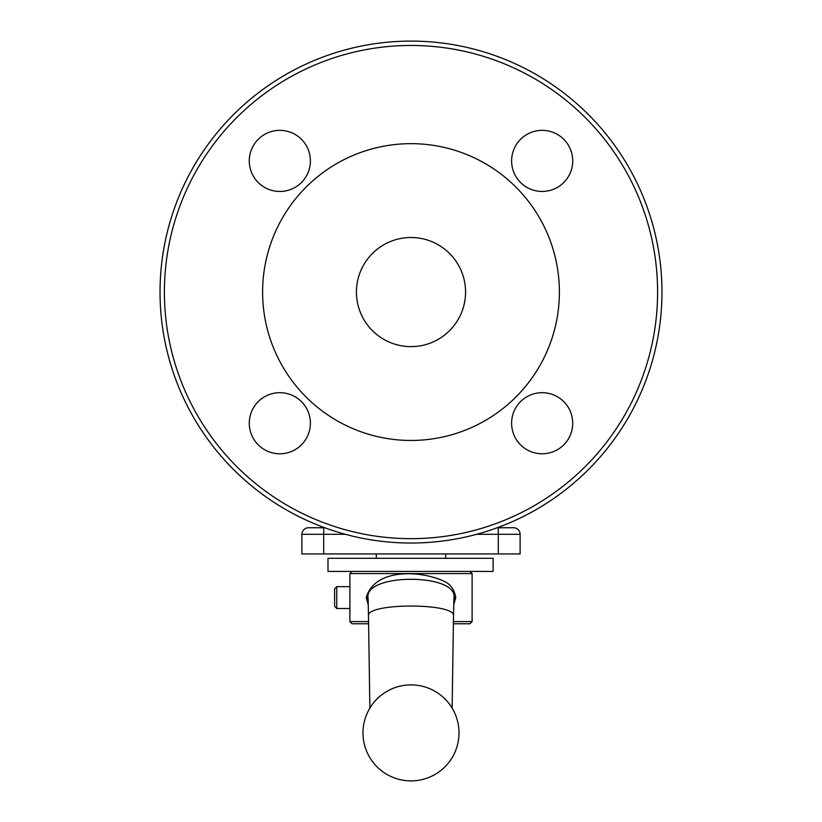 <?xml version="1.0" encoding="UTF-8"?>
<svg xmlns="http://www.w3.org/2000/svg" width="822" height="822" viewBox="0 0 822 822"><rect width="100%" height="100%" fill="white"/><g stroke="black" fill="none" stroke-linecap="round" stroke-linejoin="round"><path stroke-width="1.23" d="M497.218 527.755L513.565 527.755A6.545 6.545 0 0 1 520.11 534.3L520.11 553.946L301.89 553.946L301.89 534.3A6.545 6.545 0 0 1 308.435 527.755L324.782 527.755M513.565 527.755A6.545 6.545 0 0 1 518.199 529.666A6.545 6.545 0 0 0 513.565 527.755M356.44 292.067A54.56 54.56 0 0 1 411 237.507A54.56 54.56 0 0 1 465.56 292.067A54.56 54.56 0 0 1 411 346.627A54.56 54.56 0 0 1 356.44 292.067M411 440.458A148.392 148.392 0 0 1 262.608 292.067A148.392 148.392 0 0 1 411 143.665A148.392 148.392 0 0 1 559.392 292.067A148.392 148.392 0 0 1 411 440.458M411 41.1A250.967 250.967 0 0 1 661.967 292.067A250.967 250.967 0 0 1 411 543.034A250.967 250.967 0 0 1 160.033 292.067A250.967 250.967 0 0 1 411 41.1M411 45.467A246.6 246.6 0 0 1 657.6 292.067A246.6 246.6 0 0 1 411 538.667A246.6 246.6 0 0 1 164.4 292.067A246.6 246.6 0 0 1 411 45.467M511.613 160.896A30.548 30.548 0 0 1 542.16 130.349A30.548 30.548 0 0 1 572.718 160.896A30.548 30.548 0 0 1 542.16 191.454A30.548 30.548 0 0 1 511.613 160.896M249.282 423.227A30.548 30.548 0 0 1 279.84 392.68A30.548 30.548 0 0 1 310.387 423.227A30.548 30.548 0 0 1 279.84 453.785A30.548 30.548 0 0 1 249.282 423.227M511.613 423.227A30.548 30.548 0 0 1 542.16 392.68A30.548 30.548 0 0 1 572.718 423.227A30.548 30.548 0 0 1 542.16 453.785A30.548 30.548 0 0 1 511.613 423.227M249.282 160.896A30.548 30.548 0 0 1 279.84 130.349A30.548 30.548 0 0 1 310.387 160.896A30.548 30.548 0 0 1 279.84 191.454A30.548 30.548 0 0 1 249.282 160.896M445.699 553.946L445.699 558.302M376.301 558.302L376.301 553.946M493.108 571.403L493.118 558.302L327.988 558.302L327.988 571.403L493.108 571.403L493.108 558.302M368.575 621.596L349.895 621.596L352.073 623.775L368.605 623.775M453.395 623.775L469.927 623.775L472.105 621.596L453.425 621.596M453.703 605.002L455.748 597.615C454.381 589.415 450.374 583.908 443.736 581.113C420.504 570.263 374.503 568.136 366.252 597.584L368.297 604.961M336.763 586.672L334.616 588.819L334.616 606.359L336.763 608.496L336.763 586.672L349.895 586.672M349.895 608.496L336.763 608.496M454.587 597.584L453.806 601.231M368.194 601.221L367.424 597.584M368.112 598.93L368.492 616.192C364.783 602.66 457.217 602.649 453.508 616.202L452.131 708.132M476.616 534.3L520.11 534.3M498.296 527.755L498.296 553.946M301.89 534.3L345.384 534.3M323.704 527.755L323.704 553.946M368.112 599.053L367.979 597.584C364.742 573.201 457.268 573.191 454.021 597.584L453.888 599.043M352.073 571.403L349.895 573.581L472.105 573.581L472.105 621.596M368.492 616.233L369.869 708.122M411 684.88A48.015 48.015 0 0 0 362.985 732.885A48.015 48.015 0 0 0 411 780.9A48.015 48.015 0 0 0 459.015 732.885A48.015 48.015 0 0 0 411 684.88M349.895 573.581L349.895 621.596M472.105 573.581L469.927 571.403M453.508 616.223L453.888 598.94"/></g></svg>
